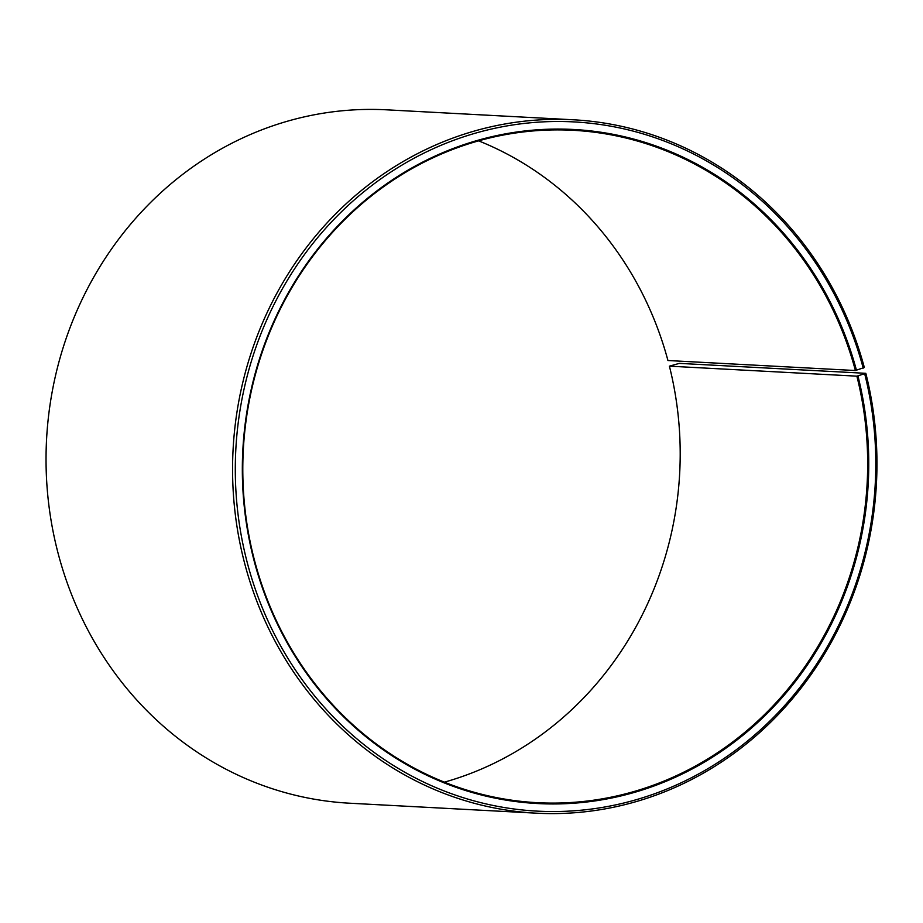 <?xml version="1.0" encoding="UTF-8"?>
<svg xmlns="http://www.w3.org/2000/svg" width="923" height="923" viewBox="0 0 923 923"><rect width="100%" height="100%" fill="white"/><g stroke="black" fill="none" stroke-linecap="round" stroke-linejoin="round"><path stroke-width="1.38" d="M856.879 376.169L865.832 373.319L679.305 363.374L669.406 366.166L856.879 376.169A336.664 312.366 -86.9 0 1 537.301 802.687A336.664 312.366 -86.9 0 1 253.594 556.834A336.664 312.366 -86.9 0 1 573.16 130.305A336.664 312.366 -86.9 0 1 855.402 370.527L864.32 367.492A347.186 322.139 -86.9 0 0 573.252 119.782L386.725 109.825A347.186 322.139 -86.9 0 0 57.168 549.681A347.186 322.139 -86.9 0 0 349.748 803.218L536.275 813.175A347.186 322.139 -86.9 0 1 243.695 559.626A347.186 322.139 -86.9 0 1 573.252 119.782M478.599 140.85A336.664 312.366 -86.9 0 1 667.94 360.524L855.402 370.527M865.832 373.319A347.186 322.139 -86.9 0 1 536.275 813.175M864.724 373.93A345.087 320.177 -86.9 0 1 639.028 798.88A345.087 320.177 -86.9 0 1 246.36 559.107A345.087 320.177 -86.9 0 1 469.369 134.977A345.087 320.177 -86.9 0 1 863.224 368.139M857.94 375.961A337.506 313.151 -86.9 0 1 637.193 791.576A337.506 313.151 -86.9 0 1 253.156 557.077A337.506 313.151 -86.9 0 1 471.261 142.257A337.506 313.151 -86.9 0 1 856.475 370.296M669.406 366.166A336.664 312.366 -86.9 0 1 444.401 782.15"/></g></svg>
